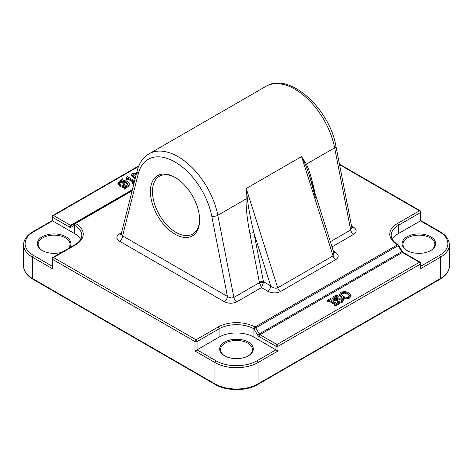 <?xml version="1.0" encoding="UTF-8"?>
<svg xmlns="http://www.w3.org/2000/svg" width="473" height="473" viewBox="0 0 473 473"><rect width="100%" height="100%" fill="white"/><g stroke="black" fill="none" stroke-linecap="round" stroke-linejoin="round"><path stroke-width="0.71" d="M305.729 165.183A2.897 1.65 152.7 0 1 306.368 164.149L301.585 156.557L305.729 165.183L309.224 174.963L315.42 197.448M333.802 252.558A4.346 2.513 120 0 0 335.262 252.144L333.317 251.021M309.271 175.128L333.938 252.972L333.045 255.863L277.704 287.815C275.599 288.666 273.264 288.016 270.698 285.869L263.455 281.683L253.936 232.953C250.412 218.313 248.242 206.949 247.426 198.843L246.244 188.508L246.09 198.95A2.897 0.656 -177.4 0 1 247.426 198.843M249.898 233.567L259.452 282.653L233.863 297.428L217.817 215.274L246.09 198.95C245.854 207.422 247.125 218.964 249.898 233.567A2.897 1.212 168.9 0 1 253.936 232.953L270.698 285.869A4.346 2.513 120 0 1 267.623 291.197C272.081 293.337 276.374 293.449 280.507 291.534L335.848 259.582C339.171 257.194 338.97 254.716 335.262 252.144M259.417 282.304A2.897 1.212 168.9 0 1 263.455 281.683L263.426 282.653A2.897 0.775 180 0 0 259.452 282.653L261.439 287.619L263.426 282.653M351.871 227.791L351.835 227.578A4.346 2.513 120 0 0 353.473 227.158L351.534 226.041M335.931 146.145A4.346 1.815 168.9 0 1 334.642 147.824A57.972 33.471 60 0 0 305.777 97.178A57.972 33.471 60 0 0 265.927 86.346C289.511 71.547 329.58 108.849 335.931 146.145L351.835 227.578L350.688 229.979L330.367 241.709M138.264 173.768L122.602 235.867A4.346 2.513 -60 0 1 119.527 241.189L224.35 301.709C228.565 303.713 232.728 303.755 236.843 301.821A4.346 2.513 -120 0 1 233.863 297.428C231.794 298.333 229.647 297.984 227.424 296.382L122.602 235.867L121.141 234.283L137.123 170.93A4.346 3.051 -165.8 0 0 138.264 173.768A53.626 30.958 60 0 1 175.01 161.991A53.626 30.958 60 0 1 211.762 216.202A4.346 1.815 -11.1 0 0 217.817 215.274A57.972 33.471 -120 0 0 188.952 164.628A57.972 33.471 -120 0 0 149.101 153.796C143.071 157.432 139.08 163.15 137.123 170.93M224.35 301.709A4.346 2.513 120 0 0 227.424 296.382L211.762 216.202M199.606 219.975A34.783 20.085 -120 0 0 175.01 177.375A34.783 20.085 -120 0 0 150.414 191.577A34.783 20.085 -120 0 0 175.01 234.176A34.783 20.085 -120 0 0 199.606 219.975M52.125 216.723A1.449 0.84 0 0 0 52.55 217.314A1.449 0.84 -60 0 1 53.573 215.54A1.449 0.84 -120 0 0 52.846 215.463A1.449 1.449 0 0 0 52.125 216.723L52.125 220.619L52.55 220.861L52.55 217.314L69.543 227.129A2.897 1.673 -120 0 0 70.991 227.271L74.492 225.249A1.449 0.84 -60 0 1 75.52 223.475L132.109 190.802M132.257 190.229L74.793 223.404A1.449 1.183 60 0 0 74.492 225.249L74.58 225.302A1.449 0.84 -60 0 1 75.603 223.528L75.52 223.475A1.449 0.84 -120 0 0 74.793 223.404L71.293 225.42A1.449 1.183 60 0 0 70.991 227.271M339.549 164.687L419.427 210.804A1.449 0.84 60 0 1 420.45 212.578A1.449 0.84 0 0 0 420.875 211.987A1.449 1.449 0 0 0 420.154 210.733A1.449 0.84 120 0 0 419.427 210.804L397.397 223.528A26.086 15.059 0 0 0 397.397 244.825L254.947 327.068A26.086 15.059 0 0 0 218.053 327.068L196.023 339.785A1.449 0.84 120 0 0 194.994 341.565A1.449 0.84 0 0 0 197.046 341.565A1.449 0.84 -120 0 0 196.478 340.176A1.449 0.84 -120 0 0 196.023 339.785L53.573 257.549A1.449 0.84 -120 0 0 52.846 257.472A1.449 1.449 0 0 0 52.125 258.731A1.449 0.84 0 0 0 52.55 259.322A1.449 0.84 -60 0 1 53.573 257.549L75.603 244.825A26.086 15.059 0 0 0 75.603 223.528M52.125 258.731L52.125 267.357L52.55 268.788L52.55 259.322L194.994 341.565L194.994 351.031L197.046 349.849L197.046 341.565L219.076 328.841A1.449 0.84 -120 0 0 218.053 327.068M276.977 344.521A1.449 0.84 120 0 0 275.954 346.295A1.449 0.84 0 0 0 278.006 346.295A1.449 0.84 -120 0 0 277.438 344.912A1.449 0.84 -120 0 0 276.977 344.521L259.984 334.707A1.449 0.84 60 0 1 259.257 333.944L255.757 327.884A1.449 0.84 -120 0 0 255.036 327.115A1.449 0.84 120 0 0 254.007 328.895L398.739 245.333A1.449 1.449 0 0 0 398.207 244.801A1.449 0.84 120 0 0 397.48 244.878A1.449 0.84 60 0 1 398.207 245.641L401.707 251.701L402.233 251.394L403.156 252.393A1.449 0.84 120 0 0 402.428 252.464L419.427 262.279A1.449 0.84 60 0 1 420.45 264.052A1.449 0.84 0 0 0 420.875 263.461A1.449 1.449 0 0 0 420.154 262.208A1.449 0.84 120 0 0 419.427 262.279L276.977 344.521M440.138 279.212C447.529 274.778 449.521 269.545 449.35 266.128A30.438 17.572 180 0 1 440.434 278.55A1.449 0.84 60 0 1 440.138 279.212L257.72 384.531A1.449 0.84 -120 0 0 258.022 383.869L258.022 362.566A1.449 0.84 60 0 0 256.999 360.793L275.954 349.849L253.924 337.125A24.637 14.225 0 0 0 219.076 337.125L219.076 328.841A24.637 14.225 180 0 1 253.924 328.841L257.507 334.955A2.897 1.673 -120 0 0 258.956 336.48L275.954 346.295L275.954 349.849L278.006 351.031L278.006 346.295L420.45 264.052L420.45 268.788L420.875 267.357L420.875 263.461M398.16 244.783A1.449 0.84 120 0 0 398.118 244.754C393.501 241.922 391.195 238.794 391.201 235.359A24.637 14.225 180 0 1 398.42 225.302L420.45 212.578L420.45 220.861L420.875 220.619L440.138 231.735A1.449 0.84 -60 0 0 439.411 231.811A28.983 16.732 180 0 1 439.411 255.473A1.449 0.84 60 0 1 440.434 257.253A30.438 17.572 0 0 0 449.35 244.825C449.161 239.592 446.086 235.229 440.138 231.735M219.076 337.125L197.046 349.849L216.001 360.793A1.449 0.84 120 0 0 214.979 362.566A30.438 17.572 0 0 0 258.022 362.566L278.006 351.031M224.61 355.82A16.809 9.708 0 0 0 248.39 355.82A16.809 9.708 0 0 0 248.39 342.097A16.809 9.708 0 0 0 224.61 342.097A16.809 9.708 0 0 0 224.61 355.82L224.61 355.82M439.411 231.811L420.45 220.861L398.42 233.585A24.637 14.225 0 0 0 392.336 239.379M407.028 250.507A16.809 9.708 0 0 0 430.802 250.507A16.809 9.708 0 0 0 430.802 236.778A16.809 9.708 0 0 0 407.028 236.778A16.809 9.708 0 0 0 407.028 250.507L407.028 250.507M80.664 239.379A24.637 14.225 0 0 0 74.58 233.585L52.55 220.861L33.589 231.811A1.449 0.84 -120 0 0 32.862 231.735C25.471 236.175 23.479 241.407 23.65 244.825A30.438 17.572 0 0 0 32.566 257.253L52.55 268.788M68.946 248.177A16.809 9.708 0 0 0 63.382 235.554A16.809 9.708 0 0 0 41.074 237.493A16.809 9.708 0 0 0 42.198 250.507A16.809 9.708 0 0 0 61.945 252.221M338.556 303.294L338.556 304.24L335.375 306.072L334.541 305.588L334.541 304.642L335.582 304.038L329.06 300.272L328.014 300.875L327.18 300.39L330.355 298.558L331.195 299.042L330.148 299.646L336.675 303.412L337.716 302.809L338.556 303.294L335.375 305.126L334.541 304.642M334.766 304.511L329.06 301.218L328.014 301.821L327.18 301.336L327.18 300.39M331.195 299.042L330.97 300.119M343.729 300.42L342.334 302.223L339.005 303.412L337.639 302.619L337.639 301.673L341.311 300.781L342.31 299.657L341.766 298.936L339.502 298.794L335.57 299.799L333.56 299.249L332.655 297.99L333.968 296.305L336.942 295.199L338.242 295.956L334.985 296.808L334.098 297.872L334.582 298.528L336.924 298.646L339.04 297.925L342.73 298.179L343.729 299.61L342.334 301.277L339.005 302.466L337.639 301.673M342.115 300.148L339.502 299.74L335.57 300.745L333.56 300.195L332.655 298.936L332.655 297.99M338.242 295.956L338.242 296.902L334.293 298.309M343.12 298.451L345.751 298.995L349.512 298.114L351.049 296.116L351.037 294.992L349.512 297.168L345.751 298.049L341.618 296.79L339.425 294.224L339.437 294.998M341.642 297.754L339.425 295.17M129.501 183.967L127.976 185.96L125.298 186.8L125.641 187.84L124.831 188.307L124.34 186.829L120.083 185.582L117.919 183.01L119.433 181.023L122.087 180.189L121.786 179.285L122.602 178.812L123.039 180.154L127.332 181.396L129.501 183.967L129.501 184.913L127.976 186.906L125.298 187.746M125.641 187.84L125.641 188.786L124.831 189.253L124.34 187.775L120.083 186.528L117.919 183.962L117.919 183.01M134.025 183.211L133.037 183.784L132.198 183.299L132.198 182.353L133.688 181.496L128.195 178.321L126.705 179.178L125.954 178.747L126.989 177.736L126.504 177.109L127.355 176.618L134.628 180.816M132.872 181.969L128.195 179.267L126.705 180.124L125.954 179.693L125.954 178.747M126.711 178.215L126.504 177.109M135.142 178.77L131.624 175.654L131.624 174.708L132.665 173.39L136.591 173.047M407.342 250.684A15.94 9.206 180 0 1 402.972 244.352A15.94 9.206 180 0 1 418.912 235.146A15.94 9.206 180 0 1 434.858 244.352A15.94 9.206 180 0 1 430.489 250.684M224.929 355.998A15.94 9.206 180 0 1 220.56 349.665A15.94 9.206 180 0 1 236.5 340.465A15.94 9.206 180 0 1 252.44 349.665A15.94 9.206 180 0 1 248.071 355.998M42.511 250.684A15.94 9.206 180 0 1 38.142 244.352A15.94 9.206 180 0 1 54.088 235.146A15.94 9.206 180 0 1 70.028 244.352A15.94 9.206 180 0 1 68.236 248.591M335.375 306.072L335.375 305.126M329.06 301.218L329.06 300.272M328.014 301.821L328.014 300.875M339.005 303.412L339.005 302.466M337.651 300.379L337.651 299.433M335.57 300.745L335.57 299.799M338.16 296.943L338.16 295.997M349.446 295.779L347.726 294.206L344.581 293.165L341.914 293.721L341.021 294.549M340.944 294.318L341.914 292.775L344.581 292.219L347.726 293.26L349.553 295.318L348.571 296.618C346.951 297.517 345.012 297.351 342.754 296.133L340.915 294.058M339.437 295.341L339.437 294.395L340.968 292.231L344.716 291.344L348.867 292.604L351.037 294.992M135.633 176.843L133.019 174.62M136.141 174.815L133.22 175.128L133.575 173.916L136.36 173.952M135.355 177.931L131.624 174.708M133.037 183.784L133.037 182.838L132.198 182.353M128.195 179.267L128.195 178.321M126.705 180.124L126.705 179.178M134.302 182.105L133.037 182.838M122.359 180.993L124.062 185.954L121.206 184.931L119.385 182.885L120.379 181.567L122.359 180.993L122.359 181.939L120.379 182.513L119.486 183.37M123.719 185.901L122.359 181.939M127.917 184.559L126.208 182.992L123.311 181.963M126.208 182.046L128.023 184.098L127.036 185.41L125.02 185.99L123.311 181.017L126.208 182.046L126.208 182.992M124.831 189.253L124.831 188.307M124.34 187.775L124.34 186.829M121.786 180.231L121.786 179.285M199.6 219.371A33.335 19.245 60 0 1 192.706 234.052A33.335 19.245 60 0 1 159.371 214.807A33.335 19.245 60 0 1 159.371 176.317A33.335 19.245 60 0 1 175.53 177.677M314.953 193.055C312.145 179.74 309.283 170.103 306.368 164.149L334.642 147.824L350.688 229.979A4.346 2.513 60 0 0 353.668 234.371C357.014 232.001 356.949 229.594 353.473 227.158M280.507 291.534A4.346 2.513 -120 0 1 277.704 287.815L246.244 188.508L301.585 156.557L333.045 255.863A4.346 2.513 60 0 0 335.848 259.582M236.843 301.821L261.439 287.619L267.623 291.197M121.543 232.704L119.332 233.975A4.346 2.513 -120 0 0 121.129 234.348M119.332 233.975C115.986 236.352 116.051 238.759 119.527 241.189M332.005 246.882L353.668 234.371M420.45 268.788L440.434 257.253L440.434 278.55L258.022 383.869A30.438 17.572 180 0 1 214.979 383.869A1.449 0.84 120 0 0 215.28 384.531L32.862 279.212C25.471 274.778 23.479 269.545 23.65 266.128L23.65 244.825M194.994 351.031L214.979 362.566L214.979 383.869L32.566 278.55A1.449 0.84 120 0 0 32.862 279.212M52.125 266.175L33.589 255.473A1.449 0.84 120 0 0 32.566 257.253L32.566 278.55A30.438 17.572 180 0 1 23.65 266.128M74.793 223.404L71.293 225.42A1.449 0.84 60 0 1 70.572 225.349L53.573 215.54L138.565 166.466M69.543 227.129A1.449 0.84 -60 0 1 70.572 225.349L132.399 189.655M257.507 334.955L401.707 251.701A1.449 0.84 -120 0 0 402.428 252.464L259.984 334.707A1.449 0.84 120 0 0 258.956 336.48M398.207 244.801L398.118 244.754A1.449 0.84 120 0 0 397.397 244.825M398.42 233.585L398.42 225.302A1.449 0.84 -120 0 0 397.397 223.528M253.924 337.125L253.924 328.841A1.449 0.84 -60 0 1 254.947 327.068M439.411 255.473L420.875 266.175M256.999 360.793A28.983 16.732 180 0 1 216.001 360.793M74.58 233.585L74.58 225.302A24.637 14.225 180 0 1 81.799 235.359C81.805 238.794 79.499 241.922 74.882 244.754A1.449 0.84 60 0 1 75.603 244.825M33.589 255.473A28.983 16.732 180 0 1 33.589 231.811M341.766 299.882L341.766 298.936M339.502 299.74L339.502 298.794M333.56 300.195L333.56 299.249M334.985 297.754L334.985 296.808M342.334 302.223L342.334 301.277M347.726 294.206L347.726 293.26M341.914 293.721L341.914 292.775M344.581 293.165L344.581 292.219M349.512 298.114L349.512 297.168M345.751 298.995L345.751 298.049M341.618 297.736L341.618 296.79M135.627 174.661L135.627 173.715M134.314 178.321L134.314 177.375M120.379 182.513L120.379 181.567M127.976 186.906L127.976 185.96M120.083 186.528L120.083 185.582M265.927 86.346L149.101 153.796M121.153 234.283L121.508 234.194M257.72 384.531C246.551 391.277 226.449 391.277 215.28 384.531M420.875 211.987L420.875 220.619M339.443 164.137L420.154 210.733M398.739 245.333L402.233 251.394M403.156 252.393L420.154 262.208M74.882 244.754L52.846 257.472M32.862 231.735L52.125 220.619M52.846 215.463L138.831 165.822M449.35 266.128L449.35 244.825"/></g></svg>

